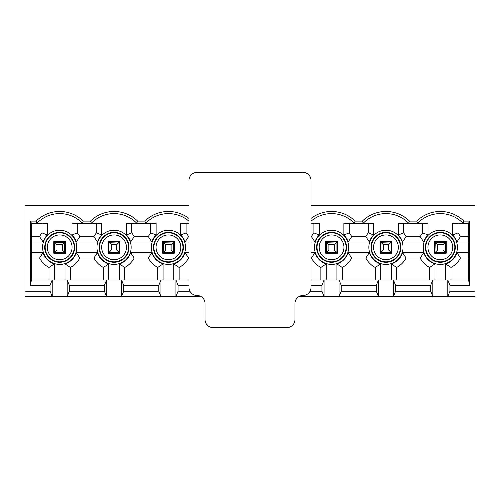 <?xml version="1.0" encoding="UTF-8"?>
<svg xmlns="http://www.w3.org/2000/svg" width="500" height="500" viewBox="0 0 500 500"><rect width="100%" height="100%" fill="white"/><g stroke="black" fill="none" stroke-linecap="round" stroke-linejoin="round"><path stroke-width="0.75" d="M395.575 291.212L430.688 291.212L432.825 296.562L393.438 296.562L395.575 291.212L395.575 285.325L393.438 279.969L432.825 279.969L430.688 285.325L430.688 291.212M430.688 285.325L395.575 285.325M447.812 279.969L468.575 279.969L469.65 285.325L449.95 285.325L447.812 279.969L447.812 296.562L449.95 291.212L475 291.212L475 296.562L432.825 296.562L432.825 279.969L447.812 279.969M445.669 279.969L445.669 263.931A17.45 17.45 0 0 0 456.925 252.675L468.575 252.675M463.9 221.1L463.013 223.238A31.544 31.544 0 0 0 417.625 223.238L398.25 223.238L398.25 234.956A17.45 17.45 0 0 1 402.55 241.975L423.713 241.975A17.45 17.45 0 0 1 428.006 234.956L428.006 223.238L417.625 223.238L416.737 221.1A33.688 33.688 0 0 1 463.9 221.1L469.65 221.1L468.575 223.238L452.631 223.238L452.631 234.956A17.45 17.45 0 0 1 456.925 241.975L468.575 241.975M373.631 223.238L343.875 223.238L343.875 234.956A17.45 17.45 0 0 1 348.169 241.975L369.338 241.975A17.45 17.45 0 0 1 373.631 234.956L373.631 223.238M311.012 241.975L314.956 241.975A17.45 17.45 0 0 1 319.256 234.956L319.256 223.238L311.012 223.238M188.988 223.238L180.744 223.238L180.744 234.956A17.45 17.45 0 0 1 185.044 241.975L188.988 241.975M156.125 223.238L126.369 223.238L126.369 234.956A17.45 17.45 0 0 1 130.662 241.975L151.831 241.975A17.45 17.45 0 0 1 156.125 234.956L156.125 223.238M101.75 223.238L71.994 223.238L71.994 234.956A17.45 17.45 0 0 1 76.287 241.975L97.45 241.975A17.45 17.45 0 0 1 101.75 234.956L101.75 223.238M31.425 241.975L43.075 241.975A17.45 17.45 0 0 1 47.369 234.956L47.369 223.238L31.425 223.238L30.35 221.1L36.1 221.1A33.688 33.688 0 0 1 83.263 221.1L90.475 221.1L91.363 223.238A31.544 31.544 0 0 1 136.75 223.238L137.644 221.1L144.85 221.1L145.744 223.238A31.544 31.544 0 0 1 188.988 221.219M54.331 279.969L54.331 263.931A17.45 17.45 0 0 1 43.075 252.675L31.425 252.675M65.031 279.969L65.031 263.931A17.45 17.45 0 0 0 76.287 252.675L97.45 252.675L93.925 258.025A22.8 22.8 0 0 0 103.356 267.456L108.706 263.931A17.45 17.45 0 0 1 97.45 252.675M108.706 279.969L108.706 263.931M119.412 279.969L119.412 263.931A17.45 17.45 0 0 0 130.662 252.675L151.831 252.675L148.306 258.025A22.8 22.8 0 0 0 157.731 267.456L163.081 263.931A17.45 17.45 0 0 1 151.831 252.675M163.081 279.969L163.081 263.931M173.787 279.969L173.787 263.931A17.45 17.45 0 0 0 185.044 252.675L188.988 252.675M311.012 252.675L314.956 252.675L311.431 258.025A22.8 22.8 0 0 0 320.863 267.456L326.213 263.931A17.45 17.45 0 0 1 314.956 252.675M326.213 279.969L326.213 263.931M336.919 279.969L336.919 263.931A17.45 17.45 0 0 0 348.169 252.675L369.338 252.675L365.812 258.025A22.8 22.8 0 0 0 375.238 267.456L380.588 263.931A17.45 17.45 0 0 1 369.338 252.675M380.588 279.969L380.588 263.931M391.294 279.969L391.294 263.931A17.45 17.45 0 0 0 402.55 252.675L423.713 252.675L420.188 258.025A22.8 22.8 0 0 0 429.613 267.456L434.969 263.931A17.45 17.45 0 0 1 423.713 252.675M434.969 279.969L434.969 263.931M434.969 252.675L434.969 241.975L445.669 241.975L445.669 252.675L434.969 252.675M311.012 221.219A31.544 31.544 0 0 1 354.256 223.238L355.15 221.1L362.356 221.1L363.25 223.238A31.544 31.544 0 0 1 408.638 223.238L409.525 221.1L416.737 221.1M341.2 291.212L376.306 291.212L378.45 296.562L339.056 296.562L341.2 291.212L341.2 285.325L339.056 279.969L378.45 279.969L376.306 285.325L376.306 291.212M376.306 285.325L341.2 285.325M380.588 252.675L380.588 241.975L391.294 241.975L391.294 252.675L380.588 252.675M310.087 291.212L321.931 291.212L324.075 296.562L298.981 296.562M311.012 279.969L324.075 279.969L321.931 285.325L321.931 291.212M321.931 285.325L311.012 285.325M326.213 252.675L326.213 241.975L336.919 241.975L336.919 252.675L326.213 252.675M188.988 285.325L178.069 285.325L178.069 291.212L189.913 291.212M178.069 285.325L175.925 279.969L188.988 279.969M201.019 296.562L175.925 296.562L178.069 291.212M123.694 291.212L158.8 291.212L160.944 296.562L121.55 296.562L123.694 291.212L123.694 285.325L121.55 279.969L160.944 279.969L158.8 285.325L158.8 291.212M158.8 285.325L123.694 285.325M163.081 252.675L163.081 241.975L173.787 241.975L173.787 252.675L163.081 252.675M69.312 291.212L104.425 291.212L106.562 296.562L67.175 296.562L69.312 291.212L69.312 285.325L67.175 279.969L106.562 279.969L104.425 285.325L104.425 291.212M104.425 285.325L69.312 285.325M108.706 252.675L108.706 241.975L119.412 241.975L119.412 252.675L108.706 252.675M36.1 221.1L36.987 223.238A31.544 31.544 0 0 1 82.375 223.238L83.263 221.1M50.05 285.325L30.35 285.325L31.425 279.969L52.188 279.969L50.05 285.325L50.05 291.212L52.188 296.562L25 296.562L25 291.212L50.05 291.212M54.331 252.675L54.331 241.975L65.031 241.975L65.031 252.675L54.331 252.675M30.35 285.325L30.35 221.1M137.644 221.1A33.688 33.688 0 0 0 90.475 221.1M188.988 218.463A33.688 33.688 0 0 0 144.85 221.1M355.15 221.1A33.688 33.688 0 0 0 311.012 218.463M409.525 221.1A33.688 33.688 0 0 0 362.356 221.1M469.65 221.1L469.65 285.325M449.95 285.325L449.95 291.212M311.012 205.575L475 205.575L475 291.212M188.988 205.575L25 205.575L25 291.212M393.438 296.562L378.45 296.562L378.45 279.969L393.438 279.969L393.438 296.562M339.056 296.562L324.075 296.562L324.075 279.969L339.056 279.969L339.056 296.562M175.925 296.562L160.944 296.562L160.944 279.969L175.925 279.969L175.925 296.562M121.55 296.562L106.562 296.562L106.562 279.969L121.55 279.969L121.55 296.562M67.175 296.562L52.188 296.562L52.188 279.969L67.175 279.969L67.175 296.562M53.794 253.212L65.569 253.212L65.569 241.438L53.794 241.438L53.794 253.212M77.344 223.238L77.344 232.906A22.8 22.8 0 0 1 79.812 236.619L93.925 236.619A22.8 22.8 0 0 1 96.394 232.906L96.394 223.238M31.425 236.619L39.55 236.619A22.8 22.8 0 0 1 42.019 232.906L42.019 223.238M48.975 279.969L48.975 267.456A22.8 22.8 0 0 1 39.55 258.025L31.425 258.025M103.356 279.969L103.356 267.456M93.925 258.025L79.812 258.025L76.287 252.675M65.031 263.931L70.388 267.456A22.8 22.8 0 0 0 79.812 258.025M70.388 267.456L70.388 279.969M93.925 236.619L97.45 241.975M76.287 241.975L79.812 236.619M77.344 232.906L71.994 234.956M47.369 234.956L42.019 232.906M39.55 236.619L43.075 241.975M43.075 252.675L39.55 258.025M48.975 267.456L54.331 263.931M108.169 253.212L119.944 253.212L119.944 241.438L108.169 241.438L108.169 253.212M131.719 223.238L131.719 232.906A22.8 22.8 0 0 1 134.188 236.619L148.306 236.619A22.8 22.8 0 0 1 150.775 232.906L150.775 223.238M157.731 279.969L157.731 267.456M148.306 258.025L134.188 258.025L130.662 252.675M119.412 263.931L124.763 267.456A22.8 22.8 0 0 0 134.188 258.025M124.763 267.456L124.763 279.969M148.306 236.619L151.831 241.975M130.662 241.975L134.188 236.619M131.719 232.906L126.369 234.956M101.75 234.956L96.394 232.906M162.55 253.212L174.325 253.212L174.325 241.438L162.55 241.438L162.55 253.212M186.094 223.238L186.094 232.906A22.8 22.8 0 0 1 188.569 236.619L188.988 236.619M188.988 258.025L188.569 258.025L185.044 252.675M173.787 263.931L179.137 267.456A22.8 22.8 0 0 0 188.569 258.025M179.137 267.456L179.137 279.969M185.044 241.975L188.569 236.619M186.094 232.906L180.744 234.956M156.125 234.956L150.775 232.906M311.012 236.619L311.431 236.619A22.8 22.8 0 0 1 313.906 232.906L313.906 223.238M320.863 279.969L320.863 267.456M311.431 258.025L311.012 258.025M311.431 236.619L314.956 241.975M325.675 253.212L337.45 253.212L337.45 241.438L325.675 241.438L325.675 253.212M349.225 223.238L349.225 232.906A22.8 22.8 0 0 1 351.694 236.619L365.812 236.619A22.8 22.8 0 0 1 368.281 232.906L368.281 223.238M375.238 279.969L375.238 267.456M365.812 258.025L351.694 258.025L348.169 252.675M336.919 263.931L342.269 267.456A22.8 22.8 0 0 0 351.694 258.025M342.269 267.456L342.269 279.969M365.812 236.619L369.338 241.975M348.169 241.975L351.694 236.619M349.225 232.906L343.875 234.956M319.256 234.956L313.906 232.906M380.056 253.212L391.831 253.212L391.831 241.438L380.056 241.438L380.056 253.212M403.606 223.238L403.606 232.906A22.8 22.8 0 0 1 406.075 236.619L420.188 236.619A22.8 22.8 0 0 1 422.656 232.906L422.656 223.238M429.613 279.969L429.613 267.456M420.188 258.025L406.075 258.025L402.55 252.675M391.294 263.931L396.644 267.456A22.8 22.8 0 0 0 406.075 258.025M396.644 267.456L396.644 279.969M420.188 236.619L423.713 241.975M402.55 241.975L406.075 236.619M403.606 232.906L398.25 234.956M373.631 234.956L368.281 232.906M434.431 253.212L446.206 253.212L446.206 241.438L434.431 241.438L434.431 253.212M457.981 223.238L457.981 232.906A22.8 22.8 0 0 1 460.45 236.619L468.575 236.619M445.669 263.931L451.025 267.456A22.8 22.8 0 0 0 460.45 258.025L456.925 252.675M451.025 267.456L451.025 279.969M468.575 258.025L460.45 258.025M456.925 241.975L460.45 236.619M457.981 232.906L452.631 234.956M428.006 234.956L422.656 232.906M468.575 279.969L468.575 223.238M31.425 223.238L31.425 279.969M54.331 251.606L54.644 242.288L64.719 242.288L64.719 252.362L55.4 252.675L54.644 252.362L54.331 251.606M62.356 244.65L57.006 244.65L57.006 250L62.356 250L62.356 244.65L64.719 242.288M62.356 250L64.719 252.362M57.006 244.65L54.644 242.288M57.006 250L54.644 252.362M188.988 287.462L188.988 180.425A8.025 8.025 0 0 1 197.013 172.394L302.987 172.394A8.025 8.025 0 0 1 311.012 180.425L311.012 287.462A8.025 8.025 0 0 1 302.987 295.494A8.025 8.025 0 0 0 294.956 303.519L294.956 319.575A8.025 8.025 0 0 1 286.931 327.606L213.069 327.606A8.025 8.025 0 0 1 205.044 319.575L205.044 303.519A8.025 8.025 0 0 0 197.013 295.494A8.025 8.025 0 0 1 188.988 287.462M111.381 250L116.731 250L116.731 244.65L111.381 244.65L111.381 250L109.019 252.362L109.019 242.288L118.338 241.975L119.412 243.044M116.731 250L119.094 252.362L118.338 252.675L109.019 252.362M119.412 251.606L119.094 252.362M119.094 242.288L116.731 244.65M111.381 244.65L109.019 242.288M165.756 250L171.112 250L171.112 244.65L165.756 244.65L165.756 250L163.394 252.362L163.394 242.288L172.719 241.975L173.475 242.288L173.787 243.044M171.112 250L173.475 252.362L172.719 252.675L163.394 252.362M173.787 251.606L173.475 252.362M173.475 242.288L171.112 244.65M165.756 244.65L163.394 242.288M328.888 250L334.244 250L334.244 244.65L328.888 244.65L328.888 250L326.525 252.362L326.525 242.288L335.844 241.975L336.606 242.288L336.919 243.044M334.244 250L336.606 252.362L335.844 252.675L326.525 252.362M336.919 251.606L336.606 252.362M336.606 242.288L334.244 244.65M328.888 244.65L326.525 242.288M383.269 250L388.619 250L388.619 244.65L383.269 244.65L383.269 250L380.906 252.362L380.588 251.606L380.906 242.288L390.225 241.975L390.981 242.288L391.294 243.044M388.619 250L390.981 252.362L390.225 252.675L380.906 252.362M391.294 251.606L390.981 252.362M390.981 242.288L388.619 244.65M383.269 244.65L380.906 242.288M434.969 251.606L435.281 242.288L445.356 242.288L445.356 252.362L436.037 252.675L435.281 252.362L434.969 251.606M442.994 244.65L437.644 244.65L437.644 250L442.994 250L442.994 244.65L445.356 242.288M442.994 250L445.356 252.362M437.644 244.65L435.281 242.288M437.644 250L435.281 252.362M368.844 247.325A17.1 17.1 0 0 1 394.487 232.519A17.1 17.1 0 0 1 394.487 262.131A17.1 17.1 0 0 1 368.844 247.325M151.337 247.325A17.1 17.1 0 0 1 176.981 232.519A17.1 17.1 0 0 1 176.981 262.131A17.1 17.1 0 0 1 151.337 247.325M42.581 247.325A17.1 17.1 0 0 1 68.231 232.519A17.1 17.1 0 0 1 68.231 262.131A17.1 17.1 0 0 1 42.581 247.325M96.962 247.325A17.1 17.1 0 0 1 122.606 232.519A17.1 17.1 0 0 1 122.606 262.131A17.1 17.1 0 0 1 96.962 247.325M314.469 247.325A17.1 17.1 0 0 1 340.112 232.519A17.1 17.1 0 0 1 340.112 262.131A17.1 17.1 0 0 1 314.469 247.325M423.219 247.325A17.1 17.1 0 0 1 448.869 232.519A17.1 17.1 0 0 1 448.869 262.131A17.1 17.1 0 0 1 423.219 247.325M74.638 247.325A14.956 14.956 0 0 0 59.681 232.369A14.956 14.956 0 0 0 44.725 247.325A14.956 14.956 0 0 0 59.681 262.281A14.956 14.956 0 0 0 74.638 247.325M74.206 247.325A14.525 14.525 0 0 1 59.681 261.844A14.525 14.525 0 0 1 45.156 247.325A14.525 14.525 0 0 1 59.681 232.8A14.525 14.525 0 0 1 74.206 247.325M47.3 247.325A12.381 12.381 0 0 1 65.875 236.6A12.381 12.381 0 0 1 65.875 258.05A12.381 12.381 0 0 1 47.3 247.325M129.019 247.325A14.956 14.956 0 0 0 114.056 232.369A14.956 14.956 0 0 0 99.1 247.325A14.956 14.956 0 0 0 114.056 262.281A14.956 14.956 0 0 0 129.019 247.325M128.581 247.325A14.525 14.525 0 0 1 114.056 261.844A14.525 14.525 0 0 1 99.537 247.325A14.525 14.525 0 0 1 114.056 232.8A14.525 14.525 0 0 1 128.581 247.325M101.675 247.325A12.381 12.381 0 0 1 120.25 236.6A12.381 12.381 0 0 1 120.25 258.05A12.381 12.381 0 0 1 101.675 247.325M183.394 247.325A14.956 14.956 0 0 0 168.438 232.369A14.956 14.956 0 0 0 153.475 247.325A14.956 14.956 0 0 0 168.438 262.281A14.956 14.956 0 0 0 183.394 247.325M182.956 247.325A14.525 14.525 0 0 1 168.438 261.844A14.525 14.525 0 0 1 153.912 247.325A14.525 14.525 0 0 1 168.438 232.8A14.525 14.525 0 0 1 182.956 247.325M156.05 247.325A12.381 12.381 0 0 1 174.625 236.6A12.381 12.381 0 0 1 174.625 258.05A12.381 12.381 0 0 1 156.05 247.325M346.525 247.325A14.956 14.956 0 0 0 331.562 232.369A14.956 14.956 0 0 0 316.606 247.325A14.956 14.956 0 0 0 331.562 262.281A14.956 14.956 0 0 0 346.525 247.325M346.087 247.325A14.525 14.525 0 0 1 331.562 261.844A14.525 14.525 0 0 1 317.044 247.325A14.525 14.525 0 0 1 331.562 232.8A14.525 14.525 0 0 1 346.087 247.325M319.181 247.325A12.381 12.381 0 0 1 337.756 236.6A12.381 12.381 0 0 1 337.756 258.05A12.381 12.381 0 0 1 319.181 247.325M400.9 247.325A14.956 14.956 0 0 0 385.944 232.369A14.956 14.956 0 0 0 370.981 247.325A14.956 14.956 0 0 0 385.944 262.281A14.956 14.956 0 0 0 400.9 247.325M400.462 247.325A14.525 14.525 0 0 1 385.944 261.844A14.525 14.525 0 0 1 371.419 247.325A14.525 14.525 0 0 1 385.944 232.8A14.525 14.525 0 0 1 400.462 247.325M373.556 247.325A12.381 12.381 0 0 1 392.131 236.6A12.381 12.381 0 0 1 392.131 258.05A12.381 12.381 0 0 1 373.556 247.325M455.275 247.325A14.956 14.956 0 0 0 440.319 232.369A14.956 14.956 0 0 0 425.363 247.325A14.956 14.956 0 0 0 440.319 262.281A14.956 14.956 0 0 0 455.275 247.325M454.844 247.325A14.525 14.525 0 0 1 440.319 261.844A14.525 14.525 0 0 1 425.794 247.325A14.525 14.525 0 0 1 440.319 232.8A14.525 14.525 0 0 1 454.844 247.325M427.938 247.325A12.381 12.381 0 0 1 446.512 236.6A12.381 12.381 0 0 1 446.512 258.05A12.381 12.381 0 0 1 427.938 247.325"/></g></svg>
